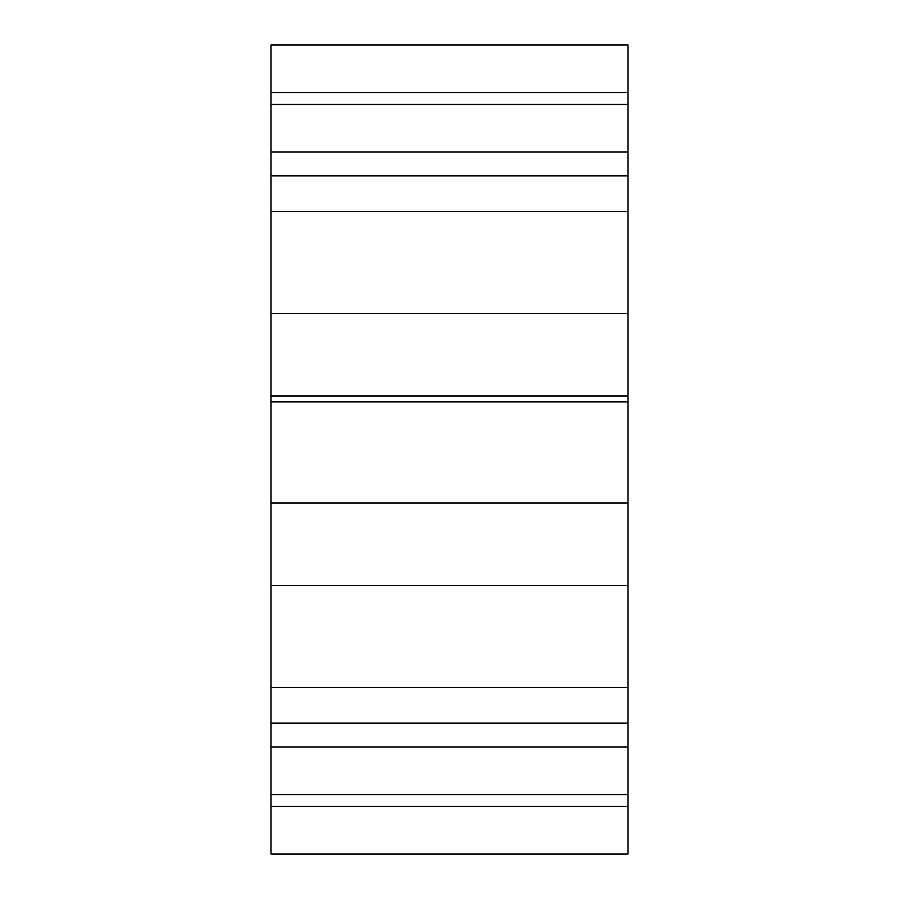 <?xml version="1.0" encoding="UTF-8"?>
<svg xmlns="http://www.w3.org/2000/svg" width="899" height="899" viewBox="0 0 899 899"><rect width="100%" height="100%" fill="white"/><g stroke="black" fill="none" stroke-linecap="round" stroke-linejoin="round"><path stroke-width="1.35" d="M271.026 211.535L271.026 175.833L627.974 175.833L627.974 211.535L271.026 211.535L271.026 687.465L627.974 687.465L627.974 854.05L271.026 854.05L271.026 806.459L627.974 806.459M271.026 585.474L627.974 585.474L627.974 687.465M271.026 503.047L627.974 503.047L627.974 585.474M271.026 395.953L627.974 395.953L627.974 503.047M271.026 313.526L627.974 313.526L627.974 395.953M627.974 211.535L627.974 313.526M271.026 175.833L271.026 152.032L627.974 152.032L627.974 175.833M271.026 152.032L271.026 104.441L627.974 104.441L627.974 152.032M271.026 104.441L271.026 92.541L627.974 92.541L627.974 104.441M271.026 92.541L271.026 44.95L627.974 44.95L627.974 92.541M627.974 746.968L271.026 746.968L271.026 806.459M271.026 794.559L627.974 794.559M271.026 746.968L271.026 723.167L627.974 723.167M271.026 687.465L271.026 723.167M271.026 401.92L627.974 401.92"/></g></svg>
